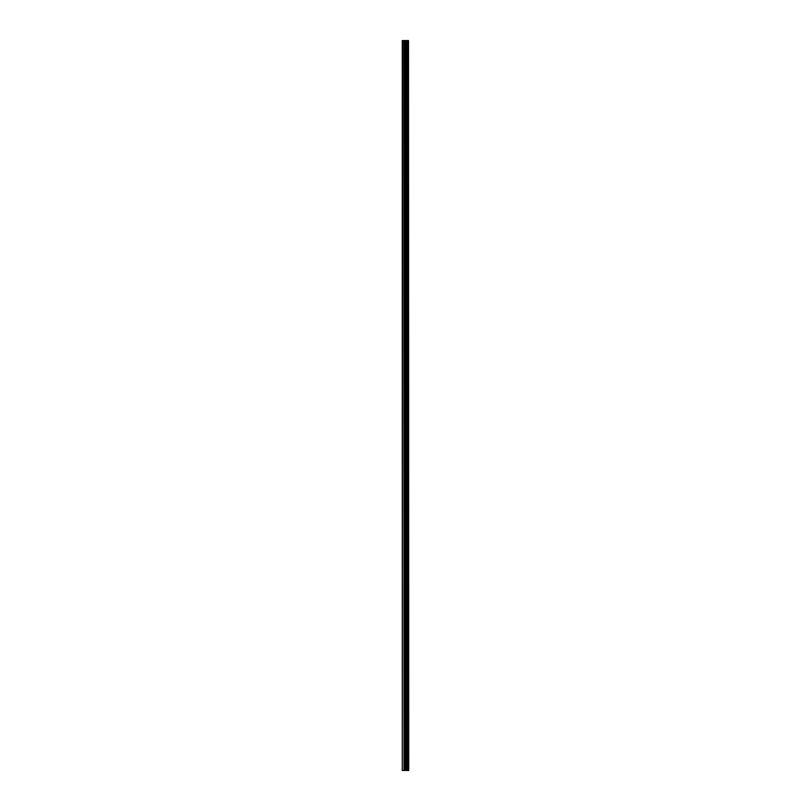 <?xml version="1.0" encoding="UTF-8"?>
<svg xmlns="http://www.w3.org/2000/svg" width="811" height="811" viewBox="0 0 811 811"><rect width="100%" height="100%" fill="white"/><g stroke="black" fill="none" stroke-linecap="round" stroke-linejoin="round"><path stroke-width="1.22" d="M407.923 40.55L408.47 40.55L408.47 770.45L408.511 40.55L408.724 770.45L407.923 770.45L407.923 40.55L402.276 40.55L402.276 770.45L402.722 40.55M402.722 770.45L407.923 770.45M407.882 770.45L407.882 40.55M406.605 770.45L406.605 40.55M406.534 770.45L406.534 40.55M407.842 770.45L407.842 40.55M407.73 770.45L407.73 40.55M407.325 770.45L407.325 40.55M407.223 770.45L407.223 40.55M407.173 770.45L407.173 40.55M407.142 770.45L407.142 40.55M406.321 770.45L406.321 40.55M406.118 770.45L406.118 40.55M405.297 770.45L405.297 40.55M405.084 770.45L405.084 40.55M404.202 770.45L404.202 40.55M403.99 770.45L403.99 40.55"/></g></svg>
